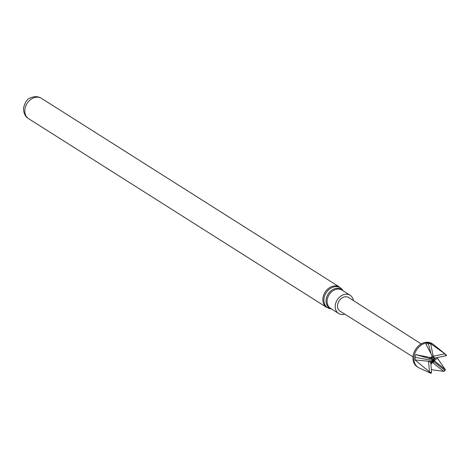 <?xml version="1.0" encoding="UTF-8"?>
<svg xmlns="http://www.w3.org/2000/svg" width="470" height="470" viewBox="0 0 470 470"><rect width="100%" height="100%" fill="white"/><g stroke="black" fill="none" stroke-linecap="round" stroke-linejoin="round"><path stroke-width="0.7" d="M353.44 300.583A10.775 8.448 122.3 0 0 350.15 295.278A10.775 8.448 122.3 0 0 340.762 296.135A10.775 8.448 122.3 0 0 335.239 305.794A10.775 8.448 122.3 0 0 338.623 313.484A10.775 8.448 122.3 0 0 344.827 314.183M430.896 373.321L431.307 372.933A11.55 9.059 -57.7 0 1 430.82 372.434L429.739 372.111A12.032 9.435 -57.7 0 0 430.896 373.321L419.111 367.916A13.765 10.792 -57.7 0 1 418.241 367.434A13.765 10.792 -57.7 0 1 414.716 353.728A13.765 10.792 -57.7 0 1 426.525 342.941A13.765 10.792 -57.7 0 1 432.97 344.169A13.765 10.792 -57.7 0 1 433.775 344.751L445.102 353.939M418.241 367.434L417.301 366.835A13.765 10.792 -57.7 0 1 413.77 353.129A13.765 10.792 -57.7 0 1 425.585 342.348A13.765 10.792 -57.7 0 1 432.03 343.576L432.97 344.169M429.739 372.111L415.01 359.967L415.157 357.341L415.733 354.615L430.849 357.658A12.032 9.435 -57.7 0 1 432.23 356.072L425.896 344.069L427.5 343.688L430.685 343.699L445.337 354.133A12.032 9.435 -57.7 0 1 446.5 355.344L446.288 355.567A11.55 9.059 -57.7 0 0 445.801 355.067L445.554 355.855L446.288 355.567M445.554 355.855L434.186 358.175L433.939 358.839L433.346 356.219L445.008 353.863L445.801 355.067M437.658 357.476L437.458 358.24L445.272 369.508L445.207 370.237A11.55 9.059 -57.7 0 1 444.632 370.901L443.733 371.388L431.343 369.673M421.185 343.934L348.728 297.569A8.078 6.333 122.3 0 0 344.927 296.834A8.078 6.333 122.3 0 0 337.995 303.179A8.078 6.333 122.3 0 0 340.086 311.216L412.989 356.877M430.685 343.699L433.716 358.886L434.703 357.688M415.733 354.615L431.595 359.18L431.319 358.451M415.157 357.341L433.287 360.666L431.595 359.18M445.207 370.237L444.532 370.137L433.886 361.671L432.735 362.676L443.733 371.388M437.458 358.24L433.516 361.23L434.409 360.801L432.735 362.676M430.849 357.658L432.576 357.864L431.019 358.604L431.63 359.162L428.869 358.44L430.479 357.635M431.901 357.764A11.55 9.059 -57.7 0 1 432.471 357.1L432.23 356.072M444.532 370.137L444.632 370.901M431.307 372.933L431.554 372.146L430.82 372.434M432.576 357.864L432.471 357.1M435.578 357.899L430.89 364.403M431.554 372.146L430.72 362.1L428.552 361.548L429.463 371.911M430.72 362.1L431.413 361.718L428.552 361.548M430.802 363.21L433.287 360.666L431.395 361.524L430.731 362.317M432.359 357.952L433.287 360.666L433.716 358.886M428.358 343.629L430.996 353.64M434.409 360.801L445.272 369.508M428.869 358.44L431.019 358.604M433.346 356.219L434.186 358.175M431.395 361.524L415.01 359.967M338.623 313.484L330.51 308.344A10.775 8.448 -57.7 0 1 327.126 300.659A10.775 8.448 -57.7 0 1 332.648 291A10.775 8.448 -57.7 0 1 342.037 290.137L350.15 295.278M331.403 308.913L330.886 308.855A11.803 9.253 -57.7 0 1 323.93 299.32A11.803 9.253 -57.7 0 1 331.738 287.699A11.803 9.253 -57.7 0 1 342.659 290.26L339.522 287.058A12.032 9.435 -57.7 0 0 329.035 288.022A12.032 9.435 -57.7 0 0 322.872 298.808A12.032 9.435 -57.7 0 0 326.65 307.392L28.611 118.687A12.032 9.435 122.3 0 1 24.834 110.103A12.032 9.435 122.3 0 1 30.997 99.317A12.032 9.435 122.3 0 1 41.483 98.359L339.522 287.058M331.133 308.737A11.004 8.63 -57.7 0 1 326.068 300.142A11.004 8.63 -57.7 0 1 332.607 289.702A11.004 8.63 -57.7 0 1 342.659 290.531M342.93 290.707L342.659 290.26M28.611 118.687C25.309 116.777 23.606 113.305 23.5 108.282C24.963 102.172 27.272 98.712 30.433 97.901C34.386 96.127 38.07 96.279 41.483 98.359M330.886 308.855L326.65 307.392"/></g></svg>
